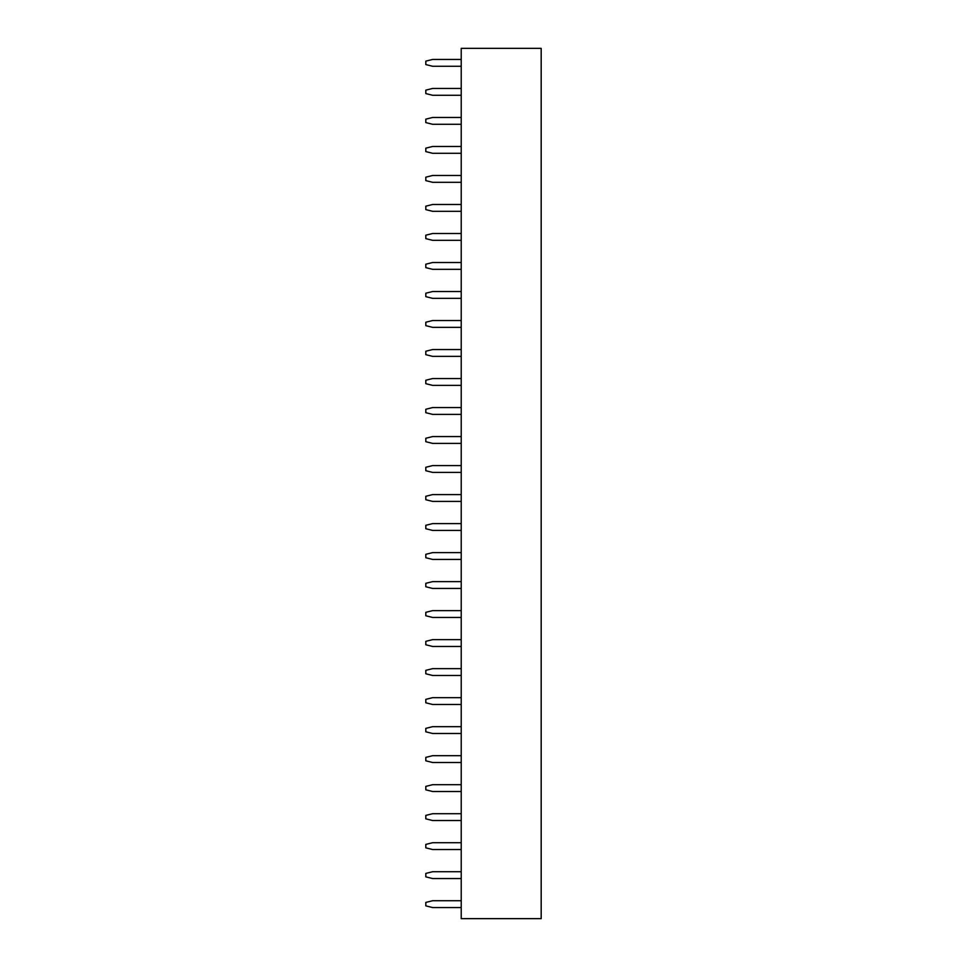 <?xml version="1.0" encoding="UTF-8"?>
<svg xmlns="http://www.w3.org/2000/svg" width="967" height="967" viewBox="0 0 967 967"><rect width="100%" height="100%" fill="white"/><g stroke="black" fill="none" stroke-linecap="round" stroke-linejoin="round"><path stroke-width="1.45" d="M461.223 48.35L541.182 48.35L541.182 918.65L461.223 918.65L461.223 48.35M461.223 443.406L432.672 443.406L425.818 441.701L425.818 438.269L432.672 436.564L461.223 436.564M461.223 414.396L432.672 414.396L425.818 412.691L425.818 409.259L432.672 407.554L461.223 407.554M461.223 385.386L432.672 385.386L425.818 383.681L425.818 380.249L432.672 378.544L461.223 378.544M461.223 298.356L432.672 298.356L425.818 296.651L425.818 293.219L432.672 291.514L461.223 291.514M461.223 327.366L432.672 327.366L425.818 325.661L425.818 322.229L432.672 320.524L461.223 320.524M461.223 356.376L432.672 356.376L425.818 354.671L425.818 351.239L432.672 349.534L461.223 349.534M461.223 472.416L432.672 472.416L425.818 470.711L425.818 467.279L432.672 465.574L461.223 465.574M461.223 704.496L432.672 704.496L425.818 702.791L425.818 699.359L432.672 697.654L461.223 697.654M461.223 675.486L432.672 675.486L425.818 673.781L425.818 670.349L432.672 668.644L461.223 668.644M461.223 646.476L432.672 646.476L425.818 644.771L425.818 641.339L432.672 639.634L461.223 639.634M461.223 617.466L432.672 617.466L425.818 615.761L425.818 612.329L432.672 610.624L461.223 610.624M461.223 530.436L432.672 530.436L425.818 528.731L425.818 525.299L432.672 523.594L461.223 523.594M461.223 559.446L432.672 559.446L425.818 557.741L425.818 554.309L432.672 552.604L461.223 552.604M461.223 588.456L432.672 588.456L425.818 586.751L425.818 583.319L432.672 581.614L461.223 581.614M461.223 501.426L432.672 501.426L425.818 499.721L425.818 496.289L432.672 494.584L461.223 494.584M461.223 733.506L432.672 733.506L425.818 731.801L425.818 728.369L432.672 726.664L461.223 726.664M461.223 240.336L432.672 240.336L425.818 238.631L425.818 235.199L432.672 233.494L461.223 233.494M461.223 269.346L432.672 269.346L425.818 267.641L425.818 264.209L432.672 262.504L461.223 262.504M461.223 820.536L432.672 820.536L425.818 818.831L425.818 815.399L432.672 813.694L461.223 813.694M461.223 791.526L432.672 791.526L425.818 789.821L425.818 786.389L432.672 784.684L461.223 784.684M461.223 762.516L432.672 762.516L425.818 760.811L425.818 757.379L432.672 755.674L461.223 755.674M461.223 182.316L432.672 182.316L425.818 180.611L425.818 177.179L432.672 175.474L461.223 175.474M461.223 211.326L432.672 211.326L425.818 209.621L425.818 206.189L432.672 204.484L461.223 204.484M461.223 907.566L432.672 907.566L425.818 905.861L425.818 902.429L432.672 900.724L461.223 900.724M461.223 878.556L432.672 878.556L425.818 876.851L425.818 873.419L432.672 871.714L461.223 871.714M461.223 849.546L432.672 849.546L425.818 847.841L425.818 844.409L432.672 842.704L461.223 842.704M461.223 124.296L432.672 124.296L425.818 122.591L425.818 119.159L432.672 117.454L461.223 117.454M461.223 153.306L432.672 153.306L425.818 151.601L425.818 148.169L432.672 146.464L461.223 146.464M461.223 95.286L432.672 95.286L425.818 93.581L425.818 90.149L432.672 88.444L461.223 88.444M461.223 66.276L432.672 66.276L425.818 64.571L425.818 61.139L432.672 59.434L461.223 59.434"/></g></svg>
